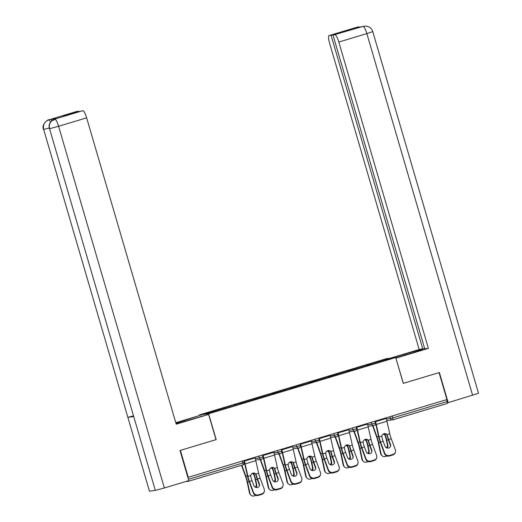<?xml version="1.0" encoding="UTF-8"?>
<svg xmlns="http://www.w3.org/2000/svg" width="522" height="522" viewBox="0 0 522 522"><rect width="100%" height="100%" fill="white"/><g stroke="black" fill="none" stroke-linecap="round" stroke-linejoin="round"><path stroke-width="0.78" d="M199.502 415.564L199.319 414.925L386.411 358.679L395.709 357.531L208.617 413.783L199.319 414.925M224.264 408.674L223.886 407.95L204.37 413.815L209.094 413.235L240.022 404.061M223.886 407.95L234.587 404.602L234.88 405.607M235.735 405.346L235.292 404.517L234.587 404.602M235.292 404.517L253.32 398.971L253.614 399.976M254.462 399.715L254.025 398.886L253.32 398.971M254.025 398.886L272.053 393.34L272.347 394.338M273.195 394.084L272.758 393.255L272.053 393.34M272.758 393.255L290.787 387.709L291.08 388.707M291.928 388.453L291.491 387.624L290.787 387.709M291.491 387.624L309.52 382.078L309.814 383.076M310.662 382.822L310.225 381.987L309.52 382.078M310.225 381.987L328.253 376.447L328.547 377.445M329.395 377.191L328.958 376.355L328.253 376.447M328.958 376.355L346.986 370.809L347.28 371.814M348.128 371.56L347.691 370.724L346.986 370.809M347.691 370.724L365.72 365.178L366.013 366.183M366.862 365.922L366.424 365.093L365.72 365.178M366.424 365.093L385.941 359.227L390.658 358.647L371.155 364.637M240.009 403.937L371.142 364.513M242.998 403.036L242.619 402.318M261.731 397.405L261.352 396.681M280.464 391.774L280.086 391.05M299.197 386.143L298.819 385.419M317.931 380.512L317.552 379.788M336.664 374.881L336.285 374.157M355.397 369.25L355.019 368.525M392.146 416.021L392.701 417.926L447.1 401.575L446.545 399.669M447.1 401.575A1.925 0.405 73.3 0 1 447.243 403.467A1.925 0.405 73.3 0 1 447.23 403.467L392.864 419.812M385.595 360.167L385.941 359.227M395.709 357.531L403.265 383.37L439.009 372.617M439.048 372.61L446.93 399.552L188.266 477.317L180.39 450.375L216.173 439.615L208.617 413.783M185.578 481.604L188.572 481.232A1.925 0.405 -106.7 0 0 188.586 481.232A1.925 0.405 -106.7 0 0 188.703 480.664M188.559 479.79A1.925 0.405 -106.7 0 0 188.435 479.34L187.861 477.369L188.266 477.317M390.508 444.509A2.949 2.76 -162.1 0 1 388.733 447.993A2.949 2.76 -162.1 0 1 384.988 446.173L383.148 441.234A8.593 1.807 73.3 0 1 382.267 438.571A8.593 1.807 73.3 0 1 381.921 437.305L381.876 436.151A2.949 2.734 -48.7 0 1 386.965 434.624L387.448 435.648L386.972 435.231A10.257 2.153 -106.7 0 0 387.441 436.953A10.257 2.153 -106.7 0 0 388.492 440.137L390.326 445.07L390.508 444.509L388.675 439.576A8.593 1.807 73.3 0 1 387.794 436.907A8.593 1.807 73.3 0 1 387.448 435.648M384.675 453.057A3.85 3.602 17.9 0 0 389.562 455.432L389.379 455.993A3.85 3.602 -162.1 0 1 384.492 453.618L384.675 453.057L380.571 442.01A8.593 1.807 73.3 0 1 379.69 439.348A8.593 1.807 73.3 0 1 379.076 436.992L376.258 424.471A10.257 2.153 -106.7 0 0 375.527 421.665L375.357 421.071M375.018 421.176L375.174 421.711A8.593 1.807 73.3 0 1 375.788 424.06L378.607 436.581A10.257 2.153 -106.7 0 0 379.337 439.387A10.257 2.153 -106.7 0 0 380.388 442.571L384.492 453.618M389.562 455.432L393.046 454.388A3.85 3.602 17.9 0 0 395.363 449.847L391.259 438.8A8.593 1.807 73.3 0 1 390.378 436.131A8.593 1.807 73.3 0 1 389.764 433.782L386.946 421.261A10.257 2.153 -106.7 0 0 386.215 418.455L386.045 417.861M386.972 435.231L386.489 434.213A2.949 2.734 131.3 0 0 386.358 434.05M395.422 452.117L395.239 452.672A3.85 3.602 -162.1 0 1 392.864 454.949L393.046 454.388M389.379 455.993L392.864 454.949M390.449 446.525A2.949 2.76 17.9 0 0 390.326 445.07M386.397 447.759A2.949 2.695 134.6 0 0 387.389 444.894L386.306 439.863A8.593 1.807 -106.7 0 0 385.621 437.175A8.593 1.807 -106.7 0 0 385.236 435.916L384.642 434.911A2.949 2.793 22.4 0 0 383.311 434.056M383.97 433.749A2.949 2.793 -157.6 0 1 384.851 434.415L385.438 435.42A10.257 2.153 73.3 0 1 385.973 437.129A10.257 2.153 73.3 0 1 386.795 440.346L387.872 445.377A2.949 2.695 -45.4 0 1 387.096 448.026M372.936 425.626L376.962 436.783A10.257 2.153 73.3 0 1 377.869 439.57A10.257 2.153 73.3 0 1 378.685 442.78L381.106 454.036A3.85 3.51 134.6 0 0 382.006 455.693L381.523 455.217A3.85 3.51 -45.4 0 1 380.616 453.559L378.202 442.304A8.593 1.807 -106.7 0 0 377.517 439.615A8.593 1.807 -106.7 0 0 376.76 437.279L372.571 425.671M382.006 455.693A3.85 3.51 134.6 0 0 385.464 456.476L387.083 455.987M395.813 357.89L411.46 353.185A14.427 0.509 -16.3 0 0 422.259 349.512A14.427 0.509 -16.3 0 0 405.359 353.936L391.774 358.02M362.888 26.465L364.48 26.113C368.773 26.041 371.533 27.868 372.76 31.601L478.524 393.294L448.183 402.651L439.367 372.506L403.343 383.337L395.885 358.131M395.97 358.118L428.392 348.37L424.745 348.82L333.01 35.104L363.214 26.381M424.654 348.507L419.173 349.505L329.597 43.169A7.693 1.618 -106.7 0 1 329.004 35.6A7.693 1.618 -106.7 0 1 329.062 35.587L331.085 35.339L422.82 349.055M390.215 358.209L419.173 349.505M428.392 348.37L338.817 42.041A7.693 1.618 -106.7 0 0 335.026 34.857M448.183 402.651L447.347 402.749M333.01 35.104L348.5 30.446L331.085 35.339M357.694 27.372L361.348 26.929M364.245 26.146L362.999 26.433M361.08 26.961L357.322 27.098L329.062 35.587M184.207 421.463L183.927 420.51A14.427 0.509 -16.3 0 0 175.888 423.055M176.058 423.649A14.427 0.509 -16.3 0 0 190.028 419.76L208.637 414.435L176.214 424.184L86.639 117.855L58.601 126.285L164.365 487.979L188.801 480.632L179.992 450.493L216.017 439.661L208.637 414.435M183.927 420.51L199.417 415.571L175.777 422.683M201.27 416.38L200.977 415.382M76.773 111.44A7.693 1.618 73.3 0 1 76.832 111.421A7.693 1.618 73.3 0 1 76.884 111.408L78.998 111.473M164.365 487.979L155.315 490.406L49.544 128.712C48.663 124.105 50.347 120.921 54.595 119.16L82.854 110.671A7.693 1.618 73.3 0 1 86.639 117.855M133.364 415.917L127.844 417.313L149.429 491.124L155.315 490.406M149.429 491.124L43.659 129.43C42.791 124.817 44.461 121.639 48.69 119.89M49.212 128.027L43.659 129.43L127.844 417.313L133.73 416.589L49.544 128.712L58.601 126.285A7.693 1.618 -106.7 0 0 54.817 119.101M78.907 111.16L63.416 115.812L65.341 115.577L82.854 110.671M56.259 118.657A7.693 1.618 73.3 0 1 56.311 118.638A7.693 1.618 73.3 0 1 56.369 118.624L50.536 119.342A7.693 1.618 73.3 0 1 51.88 120.589M50.686 121.822L48.918 119.825L50.536 119.342M371.775 450.147A2.949 2.76 -162.1 0 1 370 453.625A2.949 2.76 -162.1 0 1 366.255 451.804L364.415 446.865A8.593 1.807 73.3 0 1 363.534 444.202A8.593 1.807 73.3 0 1 363.188 442.937L363.149 441.782A2.949 2.734 -48.7 0 1 368.232 440.255L368.715 441.279L368.238 440.862A10.257 2.153 -106.7 0 0 368.708 442.584A10.257 2.153 -106.7 0 0 369.759 445.768L371.592 450.701L371.775 450.147L369.941 445.207A8.593 1.807 73.3 0 1 369.061 442.539A8.593 1.807 73.3 0 1 368.715 441.279M365.942 458.688A3.85 3.602 17.9 0 0 370.829 461.063L370.646 461.624A3.85 3.602 -162.1 0 1 365.759 459.249L365.942 458.688L361.837 447.641A8.593 1.807 73.3 0 1 360.956 444.979A8.593 1.807 73.3 0 1 360.343 442.623L357.524 430.108A10.257 2.153 -106.7 0 0 356.794 427.296L356.624 426.702M356.285 426.807L356.441 427.342A8.593 1.807 73.3 0 1 357.055 429.691L359.873 442.212A10.257 2.153 -106.7 0 0 360.604 445.018A10.257 2.153 -106.7 0 0 361.655 448.202L365.759 459.249M370.829 461.063L374.313 460.019A3.85 3.602 17.9 0 0 376.63 455.478L372.525 444.431A8.593 1.807 73.3 0 1 371.644 441.762A8.593 1.807 73.3 0 1 371.031 439.413L368.212 426.892A10.257 2.153 -106.7 0 0 367.481 424.086L367.312 423.492M368.238 440.862L367.756 439.844A2.949 2.734 131.3 0 0 367.625 439.681M376.688 457.748L376.506 458.309A3.85 3.602 -162.1 0 1 374.13 460.58L374.313 460.019M370.646 461.624L374.13 460.58M371.716 452.156A2.949 2.76 17.9 0 0 371.592 450.701M353.042 455.778A2.949 2.76 -162.1 0 1 351.267 459.256A2.949 2.76 -162.1 0 1 347.522 457.435L345.681 452.496A8.593 1.807 73.3 0 1 344.801 449.833A8.593 1.807 73.3 0 1 344.455 448.568L344.416 447.413A2.949 2.734 -48.7 0 1 349.499 445.886L349.981 446.91L349.505 446.493A10.257 2.153 -106.7 0 0 349.975 448.215A10.257 2.153 -106.7 0 0 351.025 451.399L352.859 456.339L353.042 455.778L351.208 450.838A8.593 1.807 73.3 0 1 350.327 448.176A8.593 1.807 73.3 0 1 349.981 446.91M347.208 464.326A3.85 3.602 17.9 0 0 352.096 466.701L351.913 467.255A3.85 3.602 -162.1 0 1 347.026 464.88L347.208 464.326L343.104 453.272A8.593 1.807 73.3 0 1 342.223 450.61A8.593 1.807 73.3 0 1 341.61 448.254L338.791 435.739A10.257 2.153 -106.7 0 0 338.06 432.927L337.891 432.333M337.551 432.438L337.708 432.973A8.593 1.807 73.3 0 1 338.321 435.322L341.14 447.843A10.257 2.153 -106.7 0 0 341.871 450.656A10.257 2.153 -106.7 0 0 342.921 453.833L347.026 464.88M352.096 466.701L355.58 465.65A3.85 3.602 17.9 0 0 357.896 461.109L353.792 450.062A8.593 1.807 73.3 0 1 352.911 447.4A8.593 1.807 73.3 0 1 352.298 445.044L349.479 432.523A10.257 2.153 -106.7 0 0 348.748 429.717L348.579 429.123M349.505 446.493L349.022 445.475A2.949 2.734 131.3 0 0 348.892 445.312M357.955 463.379L357.772 463.941A3.85 3.602 -162.1 0 1 355.397 466.211L355.58 465.65M351.913 467.255L355.397 466.211M352.983 457.787A2.949 2.76 17.9 0 0 352.859 456.339M334.308 461.409A2.949 2.76 -162.1 0 1 332.534 464.887A2.949 2.76 -162.1 0 1 328.788 463.066L326.948 458.133A8.593 1.807 73.3 0 1 326.067 455.465A8.593 1.807 73.3 0 1 325.721 454.205L325.682 453.044A2.949 2.734 -48.7 0 1 330.765 451.517L331.248 452.541L330.772 452.124A10.257 2.153 -106.7 0 0 331.242 453.846A10.257 2.153 -106.7 0 0 332.292 457.031L334.126 461.97L334.308 461.409L332.475 456.469A8.593 1.807 73.3 0 1 331.594 453.807A8.593 1.807 73.3 0 1 331.248 452.541M328.475 469.957A3.85 3.602 17.9 0 0 333.362 472.332L333.18 472.893A3.85 3.602 -162.1 0 1 328.292 470.518L328.475 469.957L324.371 458.91A8.593 1.807 73.3 0 1 323.49 456.241A8.593 1.807 73.3 0 1 322.877 453.892L320.058 441.371A10.257 2.153 -106.7 0 0 319.327 438.558L319.157 437.971M318.818 438.069L318.975 438.604A8.593 1.807 73.3 0 1 319.588 440.959L322.407 453.474A10.257 2.153 -106.7 0 0 323.138 456.287A10.257 2.153 -106.7 0 0 324.188 459.464L328.292 470.518M333.362 472.332L336.847 471.281A3.85 3.602 17.9 0 0 339.163 466.74L335.059 455.693A8.593 1.807 73.3 0 1 334.178 453.031A8.593 1.807 73.3 0 1 333.565 450.675L330.746 438.154A10.257 2.153 -106.7 0 0 330.015 435.348L329.845 434.754M330.772 452.124L330.289 451.106A2.949 2.734 131.3 0 0 330.158 450.943M339.222 469.01L339.039 469.572A3.85 3.602 -162.1 0 1 336.664 471.842L336.847 471.281M333.18 472.893L336.664 471.842M334.25 463.425A2.949 2.76 17.9 0 0 334.126 461.97M315.575 467.04A2.949 2.76 -162.1 0 1 313.8 470.524A2.949 2.76 -162.1 0 1 310.055 468.704L308.215 463.764A8.593 1.807 73.3 0 1 307.334 461.096A8.593 1.807 73.3 0 1 306.988 459.836L306.949 458.681A2.949 2.734 -48.7 0 1 312.032 457.148L312.515 458.172L312.039 457.755A10.257 2.153 -106.7 0 0 312.508 459.477A10.257 2.153 -106.7 0 0 313.559 462.662L315.392 467.601L315.575 467.04L313.742 462.101A8.593 1.807 73.3 0 1 312.861 459.438A8.593 1.807 73.3 0 1 312.515 458.172M309.742 475.588A3.85 3.602 17.9 0 0 314.629 477.963L314.446 478.524A3.85 3.602 -162.1 0 1 309.559 476.149L309.742 475.588L305.638 464.541A8.593 1.807 73.3 0 1 304.757 461.872A8.593 1.807 73.3 0 1 304.143 459.523L301.325 447.002A10.257 2.153 -106.7 0 0 300.594 444.196L300.424 443.602M300.085 443.7L300.241 444.235A8.593 1.807 73.3 0 1 300.855 446.591L303.673 459.106A10.257 2.153 -106.7 0 0 304.404 461.918A10.257 2.153 -106.7 0 0 305.455 465.102L309.559 476.149M314.629 477.963L318.113 476.912A3.85 3.602 17.9 0 0 320.43 472.371L316.325 461.324A8.593 1.807 73.3 0 1 315.445 458.662A8.593 1.807 73.3 0 1 314.831 456.306L312.012 443.791A10.257 2.153 -106.7 0 0 311.282 440.979L311.112 440.385M312.039 457.755L311.556 456.737A2.949 2.734 131.3 0 0 311.425 456.574M320.488 474.642L320.306 475.203A3.85 3.602 -162.1 0 1 317.931 477.473L318.113 476.912M314.446 478.524L317.931 477.473M315.516 469.056A2.949 2.76 17.9 0 0 315.392 467.601M296.842 472.671A2.949 2.76 -162.1 0 1 295.067 476.155A2.949 2.76 -162.1 0 1 291.322 474.335L289.482 469.395A8.593 1.807 73.3 0 1 288.601 466.727A8.593 1.807 73.3 0 1 288.255 465.467L288.216 464.312A2.949 2.734 -48.7 0 1 293.299 462.786L293.782 463.804L293.305 463.392A10.257 2.153 -106.7 0 0 293.775 465.115A10.257 2.153 -106.7 0 0 294.826 468.293L296.659 473.232L296.842 472.671L295.008 467.732A8.593 1.807 73.3 0 1 294.127 465.069A8.593 1.807 73.3 0 1 293.782 463.804M291.008 481.219A3.85 3.602 17.9 0 0 295.896 483.594L295.713 484.155A3.85 3.602 -162.1 0 1 290.826 481.78L291.008 481.219L286.904 470.172A8.593 1.807 73.3 0 1 286.023 467.503A8.593 1.807 73.3 0 1 285.41 465.154L282.591 452.633A10.257 2.153 -106.7 0 0 281.86 449.827L281.691 449.233M281.351 449.331L281.508 449.866A8.593 1.807 73.3 0 1 282.121 452.222L284.94 464.743A10.257 2.153 -106.7 0 0 285.671 467.549A10.257 2.153 -106.7 0 0 286.722 470.733L290.826 481.78M295.896 483.594L299.38 482.55A3.85 3.602 17.9 0 0 301.696 478.008L297.592 466.955A8.593 1.807 73.3 0 1 296.711 464.293A8.593 1.807 73.3 0 1 296.098 461.937L293.279 449.422A10.257 2.153 -106.7 0 0 292.548 446.61L292.379 446.016M293.305 463.392L292.829 462.368A2.949 2.734 131.3 0 0 292.692 462.205M301.755 480.273L301.572 480.834A3.85 3.602 -162.1 0 1 299.197 483.104L299.38 482.55M295.713 484.155L299.197 483.104M296.783 474.687A2.949 2.76 17.9 0 0 296.659 473.232M367.664 453.39A2.949 2.695 134.6 0 0 368.656 450.525L367.573 445.494A8.593 1.807 -106.7 0 0 366.888 442.806A8.593 1.807 -106.7 0 0 366.503 441.547L365.909 440.542A2.949 2.793 22.4 0 0 364.578 439.687M365.237 439.38A2.949 2.793 -157.6 0 1 366.118 440.046L366.705 441.051A10.257 2.153 73.3 0 1 367.24 442.767A10.257 2.153 73.3 0 1 368.062 445.977L369.139 451.008A2.949 2.695 -45.4 0 1 368.362 453.657M354.203 431.257L358.229 442.415A10.257 2.153 73.3 0 1 359.136 445.201A10.257 2.153 73.3 0 1 359.952 448.411L362.372 459.667A3.85 3.51 134.6 0 0 363.273 461.324L362.79 460.848A3.85 3.51 -45.4 0 1 361.883 459.19L359.469 447.935A8.593 1.807 -106.7 0 0 358.784 445.246A8.593 1.807 -106.7 0 0 358.027 442.91L353.838 431.302M363.273 461.324A3.85 3.51 134.6 0 0 366.731 462.107L368.349 461.624M348.931 459.021A2.949 2.695 134.6 0 0 349.923 456.163L348.84 451.132A8.593 1.807 -106.7 0 0 348.154 448.437A8.593 1.807 -106.7 0 0 347.769 447.184L347.176 446.173A2.949 2.793 22.4 0 0 345.845 445.318M346.504 445.012A2.949 2.793 -157.6 0 1 347.384 445.677L347.972 446.682A10.257 2.153 73.3 0 1 348.507 448.398A10.257 2.153 73.3 0 1 349.329 451.608L350.406 456.639A2.949 2.695 -45.4 0 1 349.629 459.288M335.47 436.888L339.496 448.046A10.257 2.153 73.3 0 1 340.403 450.832A10.257 2.153 73.3 0 1 341.218 454.042L343.639 465.298A3.85 3.51 134.6 0 0 344.54 466.955L344.057 466.479A3.85 3.51 -45.4 0 1 343.15 464.821L340.736 453.566A8.593 1.807 -106.7 0 0 340.05 450.877A8.593 1.807 -106.7 0 0 339.293 448.542L335.104 436.934M344.54 466.955A3.85 3.51 134.6 0 0 347.998 467.738L349.616 467.255M330.198 464.652A2.949 2.695 134.6 0 0 331.189 461.794L330.106 456.763A8.593 1.807 -106.7 0 0 329.421 454.075A8.593 1.807 -106.7 0 0 329.036 452.815L328.442 451.804A2.949 2.793 22.4 0 0 327.111 450.956M327.77 450.643A2.949 2.793 -157.6 0 1 328.651 451.308L329.238 452.313A10.257 2.153 73.3 0 1 329.773 454.029A10.257 2.153 73.3 0 1 330.596 457.239L331.672 462.27A2.949 2.695 -45.4 0 1 330.896 464.919M316.737 442.519L320.762 453.677A10.257 2.153 73.3 0 1 321.669 456.463A10.257 2.153 73.3 0 1 322.485 459.673L324.906 470.929A3.85 3.51 134.6 0 0 325.806 472.586L325.323 472.11A3.85 3.51 -45.4 0 1 324.416 470.452L322.002 459.197A8.593 1.807 -106.7 0 0 321.317 456.509A8.593 1.807 -106.7 0 0 320.56 454.173L316.371 442.565M325.806 472.586A3.85 3.51 134.6 0 0 329.265 473.369L330.883 472.886M311.464 470.283A2.949 2.695 134.6 0 0 312.456 467.425L311.373 462.394A8.593 1.807 -106.7 0 0 310.688 459.706A8.593 1.807 -106.7 0 0 310.303 458.447L309.709 457.435A2.949 2.793 22.4 0 0 308.378 456.587M309.037 456.274A2.949 2.793 -157.6 0 1 309.918 456.939L310.505 457.944A10.257 2.153 73.3 0 1 311.04 459.66A10.257 2.153 73.3 0 1 311.862 462.87L312.939 467.901A2.949 2.695 -45.4 0 1 312.163 470.55M298.003 448.15L302.029 459.308A10.257 2.153 73.3 0 1 302.936 462.101A10.257 2.153 73.3 0 1 303.752 465.311L306.173 476.566A3.85 3.51 134.6 0 0 307.073 478.224L306.59 477.741A3.85 3.51 -45.4 0 1 305.683 476.084L303.269 464.828A8.593 1.807 -106.7 0 0 302.584 462.14A8.593 1.807 -106.7 0 0 301.827 459.804L297.638 448.196M307.073 478.224A3.85 3.51 134.6 0 0 310.531 479.007L312.149 478.517M292.731 475.914A2.949 2.695 134.6 0 0 293.723 473.056L292.64 468.025A8.593 1.807 -106.7 0 0 291.955 465.337A8.593 1.807 -106.7 0 0 291.57 464.078L290.976 463.066A2.949 2.793 22.4 0 0 289.645 462.218M290.304 461.905A2.949 2.793 -157.6 0 1 291.185 462.57L291.772 463.575A10.257 2.153 73.3 0 1 292.313 465.291A10.257 2.153 73.3 0 1 293.129 468.502L294.206 473.532A2.949 2.695 -45.4 0 1 293.429 476.188M279.27 453.781L283.296 464.945A10.257 2.153 73.3 0 1 284.203 467.732A10.257 2.153 73.3 0 1 285.019 470.942L287.439 482.197A3.85 3.51 134.6 0 0 288.34 483.855L287.857 483.372A3.85 3.51 -45.4 0 1 286.956 481.715L284.536 470.459A8.593 1.807 -106.7 0 0 283.851 467.771A8.593 1.807 -106.7 0 0 283.094 465.441L278.905 453.827M288.34 483.855A3.85 3.51 134.6 0 0 291.798 484.638L293.416 484.148M278.109 478.302A2.949 2.76 -162.1 0 1 276.334 481.786A2.949 2.76 -162.1 0 1 272.588 479.966L270.748 475.027A8.593 1.807 73.3 0 1 269.867 472.364A8.593 1.807 73.3 0 1 269.522 471.098L269.482 469.944A2.949 2.734 -48.7 0 1 274.565 468.417L275.048 469.441L274.572 469.024A10.257 2.153 -106.7 0 0 275.042 470.746A10.257 2.153 -106.7 0 0 276.092 473.924L277.926 478.863L278.109 478.302L276.275 473.363A8.593 1.807 73.3 0 1 275.394 470.7A8.593 1.807 73.3 0 1 275.048 469.441M272.275 486.85A3.85 3.602 17.9 0 0 277.162 489.225L276.98 489.786A3.85 3.602 -162.1 0 1 272.092 487.411L272.275 486.85L268.171 475.803A8.593 1.807 73.3 0 1 267.29 473.141A8.593 1.807 73.3 0 1 266.677 470.785L263.858 458.264A10.257 2.153 -106.7 0 0 263.127 455.458L262.957 454.864M262.618 454.962L262.775 455.497A8.593 1.807 73.3 0 1 263.388 457.853L266.207 470.374A10.257 2.153 -106.7 0 0 266.938 473.18A10.257 2.153 -106.7 0 0 267.988 476.364L272.092 487.411M277.162 489.225L280.647 488.181A3.85 3.602 17.9 0 0 282.963 483.64L278.859 472.593A8.593 1.807 73.3 0 1 277.978 469.924A8.593 1.807 73.3 0 1 277.365 467.575L274.546 455.053A10.257 2.153 -106.7 0 0 273.815 452.241L273.645 451.654M274.572 469.024L274.096 467.999A2.949 2.734 131.3 0 0 273.959 467.842M283.022 485.904L282.839 486.465A3.85 3.602 -162.1 0 1 280.464 488.742L280.647 488.181M276.98 489.786L280.464 488.742M278.05 480.318A2.949 2.76 17.9 0 0 277.926 478.863M273.998 481.552A2.949 2.695 134.6 0 0 274.99 478.687L273.906 473.656A8.593 1.807 -106.7 0 0 273.228 470.968A8.593 1.807 -106.7 0 0 272.836 469.709L272.243 468.697A2.949 2.793 22.4 0 0 270.911 467.849M271.57 467.536A2.949 2.793 -157.6 0 1 272.451 468.201L273.039 469.213A10.257 2.153 73.3 0 1 273.58 470.922A10.257 2.153 73.3 0 1 274.396 474.133L275.472 479.163A2.949 2.695 -45.4 0 1 274.696 481.819M260.537 459.412L264.563 470.576A10.257 2.153 73.3 0 1 265.47 473.363A10.257 2.153 73.3 0 1 266.292 476.573L268.706 487.829A3.85 3.51 134.6 0 0 269.606 489.486L269.124 489.01A3.85 3.51 -45.4 0 1 268.223 487.352L265.802 476.097A8.593 1.807 -106.7 0 0 265.117 473.402A8.593 1.807 -106.7 0 0 264.36 471.072L260.171 459.458M269.606 489.486A3.85 3.51 134.6 0 0 273.065 490.269L274.683 489.78M259.375 483.933A2.949 2.76 -162.1 0 1 257.6 487.417A2.949 2.76 -162.1 0 1 253.855 485.597L252.022 480.658A8.593 1.807 73.3 0 1 251.134 477.995A8.593 1.807 73.3 0 1 250.788 476.73L250.749 475.575A2.949 2.734 -48.7 0 1 255.832 474.048L256.315 475.072L255.839 474.655A10.257 2.153 -106.7 0 0 256.309 476.377A10.257 2.153 -106.7 0 0 257.359 479.561L259.193 484.494L259.375 483.933L257.542 479A8.593 1.807 73.3 0 1 256.661 476.332A8.593 1.807 73.3 0 1 256.315 475.072M253.542 492.481A3.85 3.602 17.9 0 0 258.429 494.856L258.246 495.417A3.85 3.602 -162.1 0 1 253.359 493.042L253.542 492.481L249.438 481.434A8.593 1.807 73.3 0 1 248.557 478.772A8.593 1.807 73.3 0 1 247.943 476.416L245.125 463.895A10.257 2.153 -106.7 0 0 244.394 461.089L244.224 460.495M243.885 460.6L244.042 461.135A8.593 1.807 73.3 0 1 244.655 463.484L247.474 476.005A10.257 2.153 -106.7 0 0 248.204 478.811A10.257 2.153 -106.7 0 0 249.255 481.995L253.359 493.042M258.429 494.856L261.913 493.812A3.85 3.602 17.9 0 0 264.23 489.271L260.126 478.224A8.593 1.807 73.3 0 1 259.245 475.555A8.593 1.807 73.3 0 1 258.631 473.206L255.813 460.685A10.257 2.153 -106.7 0 0 255.082 457.879L254.912 457.285M255.839 474.655L255.362 473.637A2.949 2.734 131.3 0 0 255.225 473.474M264.289 491.541L264.106 492.096A3.85 3.602 -162.1 0 1 261.731 494.373L261.913 493.812M258.246 495.417L261.731 494.373M259.317 485.949A2.949 2.76 17.9 0 0 259.193 484.494M255.265 487.183A2.949 2.695 134.6 0 0 256.256 484.318L255.173 479.287A8.593 1.807 -106.7 0 0 254.495 476.599A8.593 1.807 -106.7 0 0 254.103 475.34L253.509 474.335A2.949 2.793 22.4 0 0 252.178 473.48M252.837 473.173A2.949 2.793 -157.6 0 1 253.718 473.839L254.305 474.844A10.257 2.153 73.3 0 1 254.847 476.56A10.257 2.153 73.3 0 1 255.663 479.77L256.739 484.801A2.949 2.695 -45.4 0 1 255.963 487.45M241.862 465.213L245.829 476.208A10.257 2.153 73.3 0 1 246.736 478.994A10.257 2.153 73.3 0 1 247.558 482.204L249.973 493.46A3.85 3.51 134.6 0 0 250.873 495.117L250.39 494.641A3.85 3.51 -45.4 0 1 249.49 492.983L247.069 481.728A8.593 1.807 -106.7 0 0 246.384 479.039A8.593 1.807 -106.7 0 0 245.627 476.703L241.516 465.317M250.873 495.117A3.85 3.51 134.6 0 0 254.331 495.9L255.95 495.411M386.378 419.022L392.701 417.926A1.925 0.405 73.3 0 1 392.844 419.818A1.925 0.405 73.3 0 1 392.831 419.818A1.925 1.879 -97 0 1 390.489 418.52L389.954 416.68M188.435 479.34L242.834 462.981A1.925 0.405 -106.7 0 1 242.984 464.874A1.925 0.405 -106.7 0 1 242.965 464.88L188.599 481.225M188.586 481.232L242.984 464.874A1.925 1.925 0 0 0 244.276 462.492L242.834 462.981L242.28 461.083M367.645 424.654L371.762 424.151L375.364 423.068M368.056 426.226L373.798 425.515A1.925 1.925 0 0 0 374.111 425.45A1.925 1.879 -97 0 1 371.762 424.151L371.22 422.311M348.911 430.285L353.029 429.782L352.487 427.949M330.178 435.922L334.295 435.413L333.754 433.58M311.445 441.553L315.562 441.044L315.02 439.211M292.712 447.184L296.829 446.675L296.287 444.842M273.978 452.815L278.095 452.313L277.554 450.473M255.245 458.447L259.362 457.944L258.821 456.104M355.365 431.087A1.925 1.879 -97 0 1 353.029 429.782L356.63 428.699M336.631 436.718A1.925 1.879 -97 0 1 334.295 435.413L337.897 434.33M317.898 442.349A1.925 1.879 -97 0 1 315.562 441.044L319.164 439.961M293.123 448.75L298.865 448.046A1.925 1.925 0 0 0 299.184 447.98A1.925 1.879 -97 0 1 296.829 446.675L300.431 445.592M274.389 454.381L280.131 453.677A1.925 1.925 0 0 0 280.451 453.611A1.925 1.879 -97 0 1 278.095 452.313L281.697 451.23M261.698 459.243A1.925 1.879 -97 0 1 259.362 457.944L262.964 456.861M243.735 460.645L244.231 462.492M379.076 436.992L381.876 436.151M386.965 434.624L389.764 433.782M388.675 439.576L391.259 438.8M380.571 442.01L383.148 441.234M376.258 424.471L386.946 421.261M375.527 421.665L386.215 418.455M388.394 439.863L386.795 440.346M380.284 442.297L378.685 442.78M386.267 433.984L384.851 434.415M378.541 436.307L376.962 436.783M380.616 453.559L381.106 454.036M387.389 444.894L387.872 445.377M385.438 435.42L385.236 435.916M472.619 395.304L366.855 33.61L338.817 42.041M405.653 354.927L405.359 353.936M372.76 31.601L366.855 33.61A7.693 1.618 -106.7 0 0 363.071 26.426M54.745 119.107L56.369 118.624M76.884 111.408L48.918 119.825M360.343 442.623L363.149 441.782M368.232 440.255L371.031 439.413M369.941 445.207L372.525 444.431M361.837 447.641L364.415 446.865M357.524 430.108L368.212 426.892M356.794 427.296L367.481 424.086M341.61 448.254L344.416 447.413M349.499 445.886L352.298 445.044M351.208 450.838L353.792 450.062M343.104 453.272L345.681 452.496M338.791 435.739L349.479 432.523M338.06 432.927L348.748 429.717M322.877 453.892L325.682 453.044M330.765 451.517L333.565 450.675M332.475 456.469L335.059 455.693M324.371 458.91L326.948 458.133M320.058 441.371L330.746 438.154M319.327 438.558L330.015 435.348M304.143 459.523L306.949 458.681M312.032 457.148L314.831 456.306M313.742 462.101L316.325 461.324M305.638 464.541L308.215 463.764M301.325 447.002L312.012 443.791M300.594 444.196L311.282 440.979M285.41 465.154L288.216 464.312M293.299 462.786L296.098 461.937M295.008 467.732L297.592 466.955M286.904 470.172L289.482 469.395M282.591 452.633L293.279 449.422M281.86 449.827L292.548 446.61M369.661 445.494L368.062 445.977M361.557 447.928L359.952 448.411M367.534 439.615L366.118 440.046M359.808 441.938L358.229 442.415M361.883 459.19L362.372 459.667M368.656 450.525L369.139 451.008M366.705 441.051L366.503 441.547M350.928 451.125L349.329 451.608M342.823 453.566L341.218 454.042M348.8 445.253L347.384 445.677M341.081 447.569L339.496 448.046M343.15 464.821L343.639 465.298M349.923 456.163L350.406 456.639M347.972 446.682L347.769 447.184M332.194 456.757L330.596 457.239M324.09 459.197L322.485 459.673M330.067 450.884L328.651 451.308M322.348 453.2L320.762 453.677M324.416 470.452L324.906 470.929M331.189 461.794L331.672 462.27M329.238 452.313L329.036 452.815M313.461 462.388L311.862 462.87M305.357 464.828L303.752 465.311M311.334 456.515L309.918 456.939M303.615 458.838L302.029 459.308M305.683 476.084L306.173 476.566M312.456 467.425L312.939 467.901M310.505 457.944L310.303 458.447M294.728 468.025L293.129 468.502M286.624 470.459L285.019 470.942M292.601 462.146L291.185 462.57M284.882 464.469L283.296 464.945M286.956 481.715L287.439 482.197M293.723 473.056L294.206 473.532M291.772 463.575L291.57 464.078M266.677 470.785L269.482 469.944M274.565 468.417L277.365 467.575M276.275 473.363L278.859 472.593M268.171 475.803L270.748 475.027M263.858 458.264L274.546 455.053M263.127 455.458L273.815 452.241M275.994 473.656L274.396 474.133M267.89 476.09L266.292 476.573M273.867 467.777L272.451 468.201M266.148 470.1L264.563 470.576M268.223 487.352L268.706 487.829M274.99 478.687L275.472 479.163M273.039 469.213L272.836 469.709M247.943 476.416L250.749 475.575M255.832 474.048L258.631 473.206M257.542 479L260.126 478.224M249.438 481.434L252.022 480.658M245.125 463.895L255.813 460.685M244.394 461.089L255.082 457.879M257.261 479.287L255.663 479.77M249.157 481.721L247.558 482.204M255.134 473.408L253.718 473.839M247.415 475.731L245.829 476.208M249.49 492.983L249.973 493.46M256.256 484.318L256.739 484.801M254.305 474.844L254.103 475.34M447.243 403.467L392.844 419.818A1.925 1.925 0 0 1 392.531 419.884L386.789 420.595M374.111 425.45A1.925 1.925 0 0 0 375.409 423.068L374.868 421.221M349.322 431.857L355.064 431.152A1.925 1.925 0 0 0 356.676 428.699L356.134 426.852M330.589 437.488L336.331 436.783A1.925 1.925 0 0 0 337.943 434.33L337.401 432.484M311.856 443.119L317.598 442.415A1.925 1.925 0 0 0 319.21 439.961L318.668 438.115M299.184 447.98A1.925 1.925 0 0 0 300.476 445.599L299.935 443.746M280.451 453.611A1.925 1.925 0 0 0 281.743 451.23L281.201 449.377M255.656 460.019L261.398 459.308A1.925 1.925 0 0 0 263.01 456.861L262.468 455.008M358.392 26.863L329.004 35.6M76.832 111.421L48.787 119.851C49.414 118.657 40.938 123.851 43.476 129.423M56.311 118.638L51.071 121.358C49.231 123.505 48.663 125.959 49.375 128.699"/></g></svg>
